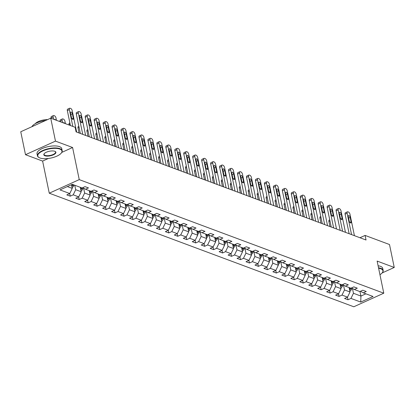 <?xml version="1.0" encoding="UTF-8"?>
<svg xmlns="http://www.w3.org/2000/svg" width="415" height="415" viewBox="0 0 415 415"><rect width="100%" height="100%" fill="white"/><g stroke="black" fill="none" stroke-linecap="round" stroke-linejoin="round"><path stroke-width="0.62" d="M49.266 193.198L353.803 306.773L383.782 293.192L79.244 179.617L49.266 193.198L42.615 161.082L48.379 158.473M61.794 152.398L72.594 147.501L55.48 141.121L25.502 154.702L42.615 161.082M25.502 154.702L20.75 131.763L50.729 118.182L55.48 141.121M360.453 291.283L363.291 292.845L366.248 291.501L362.803 290.22L359.846 291.558L354.332 289.504L357.289 288.16L353.845 286.879L350.888 288.218L345.373 286.158L348.33 284.82L344.881 283.533L341.924 284.877L336.409 282.817L339.366 281.479L335.922 280.192L332.965 281.531L327.451 279.477L330.407 278.138L326.963 276.852L324.006 278.19L318.492 276.136L321.449 274.797L317.999 273.511L315.042 274.849L309.528 272.795L312.49 271.452L309.04 270.17L306.083 271.509L300.569 269.449L303.526 268.111L300.081 266.824L297.124 268.168L291.61 266.108L294.567 264.77L291.123 263.484L288.166 264.827L282.651 262.768L285.608 261.429L282.159 260.143L279.202 261.481L273.687 259.427L276.644 258.089L273.2 256.802L270.243 258.14L264.728 256.086L267.685 254.748L264.241 253.461L261.284 254.8L255.77 252.745L258.727 251.402L255.277 250.121L252.32 251.459L246.806 249.399L249.763 248.061L246.318 246.775L243.361 248.118L237.847 246.059L240.804 244.72L237.359 243.434L234.402 244.777L228.888 242.718L231.845 241.38L228.395 240.093L225.438 241.431L219.924 239.377L222.886 238.039L219.436 236.752L216.48 238.091L210.965 236.036L213.922 234.698L210.478 233.412L207.521 234.75L202.006 232.696L204.963 231.352L201.519 230.071L198.557 231.409L193.048 229.35L196.005 228.011L192.555 226.725L189.598 228.068L184.084 226.009L187.041 224.671L183.596 223.384L180.639 224.723L175.125 222.668L178.082 221.33L174.637 220.043L171.68 221.382L166.166 219.328L169.123 217.989L165.673 216.703L162.716 218.041L157.202 215.987L160.159 214.643L156.714 213.362L153.757 214.7L148.243 212.646L151.2 211.302L147.756 210.021L144.799 211.36L139.284 209.3L142.241 207.962L138.792 206.675L135.835 208.019L130.32 205.959L133.277 204.621L129.833 203.334L126.876 204.673L121.362 202.619L124.318 201.28L120.874 199.994L117.917 201.332L112.403 199.278L115.36 197.939L111.915 196.653L108.953 197.991L103.439 195.937L106.401 194.594L102.951 193.312L99.994 194.651L94.48 192.596L97.437 191.253L93.992 189.971L91.035 191.31L85.521 189.25L88.478 187.912L85.034 186.626L82.077 187.969L72.309 184.327L59.993 189.904L69.756 193.546L66.799 194.884L70.249 196.171L69.71 193.566M363.291 292.845L373.059 296.486L360.744 302.063L350.976 298.421L348.019 299.76L347.48 297.161M70.249 196.171L73.206 194.832L78.72 196.886L75.763 198.225L79.208 199.511L82.165 198.173L87.679 200.227L84.722 201.571L88.167 202.852L91.124 201.514L96.638 203.573L93.681 204.911L97.131 206.198L100.088 204.854L105.602 206.914L102.645 208.252L106.09 209.539L109.046 208.195L114.561 210.255L111.604 211.593L115.048 212.879L118.005 211.541L123.52 213.595L120.563 214.934L124.012 216.22L126.969 214.882L132.484 216.936L129.527 218.28L132.971 219.561L135.928 218.223L141.442 220.277L138.486 221.62L141.93 222.902L144.887 221.563L150.401 223.623L147.444 224.961L150.889 226.248L153.851 224.904L159.365 226.964L156.403 228.302L159.853 229.588L162.81 228.25L168.324 230.304L165.367 231.643L168.812 232.929L171.769 231.591L177.283 233.645L174.326 234.983L177.77 236.27L180.727 234.932L186.242 236.986L183.285 238.329L186.734 239.611L189.691 238.272L195.206 240.327L192.249 241.67L195.693 242.951L198.65 241.613L204.164 243.672L201.208 245.011L204.652 246.297L207.609 244.954L213.123 247.013L210.166 248.352L213.616 249.638L216.573 248.3L222.087 250.354L219.13 251.692L222.575 252.979L225.532 251.64L231.046 253.695L228.089 255.033L231.534 256.32L234.491 254.981L240.005 257.035L237.048 258.379L240.498 259.66L243.455 258.322L248.969 260.376L246.007 261.72L249.457 263.006L252.413 261.663L257.928 263.722L254.971 265.06L258.415 266.347L261.372 265.003L266.887 267.063L263.93 268.401L267.374 269.688L270.331 268.349L275.845 270.404L272.888 271.742L276.338 273.029L279.295 271.69L284.809 273.744L281.852 275.083L285.297 276.369L288.254 275.031L293.768 277.085L290.811 278.429L294.256 279.71L297.213 278.372L302.727 280.431L299.77 281.769L303.22 283.056L306.177 281.712L311.691 283.772L308.734 285.11L312.179 286.397L315.135 285.053L320.65 287.113L317.693 288.451L321.137 289.737L324.094 288.399L329.609 290.453L326.652 291.792L330.101 293.078L333.058 291.74L338.573 293.794L335.611 295.132L339.06 296.419L342.017 295.081L347.531 297.135L344.575 298.478L348.019 299.76M50.729 118.182L75.141 127.286L76.09 131.871L366.04 240.005L365.086 235.419L359.961 237.738M349.088 287.548L350.011 291.999L344.497 289.94L343.501 285.131M351.495 287.943L354.332 289.504M347.531 297.135L350.011 291.999M342.017 295.081L344.497 289.94M340.129 284.202L341.052 288.658L335.538 286.599L334.542 281.79M342.536 284.597L345.373 286.158M338.573 293.794L341.052 288.658M333.058 291.74L335.538 286.599M331.17 280.862L332.093 285.318L326.579 283.258L325.578 278.449M333.577 281.256L336.409 282.817M329.609 290.453L332.093 285.318M324.094 288.399L326.579 283.258M322.206 277.521L323.129 281.972L317.615 279.918L316.619 275.104M324.613 277.915L327.451 279.477M320.65 287.113L323.129 281.972M315.135 285.053L317.615 279.918M313.247 274.18L314.171 278.631L308.656 276.577L307.66 271.763M315.654 274.574L318.492 276.136M311.691 283.772L314.171 278.631M306.177 281.712L308.656 276.577M304.288 270.839L305.212 275.29L299.697 273.236L298.701 268.422M306.695 271.234L309.528 272.795M302.727 280.431L305.212 275.29M297.213 278.372L299.697 273.236M295.33 267.499L296.248 271.95L290.733 269.89L289.737 265.081M297.731 267.893L300.569 269.449M293.768 277.085L296.248 271.95M288.254 275.031L290.733 269.89M286.366 264.153L287.289 268.609L281.775 266.549L280.779 261.74M288.773 264.547L291.61 266.108M284.809 273.744L287.289 268.609M279.295 271.69L281.775 266.549M277.407 260.812L278.33 265.263L272.816 263.209L271.82 258.395M279.814 261.206L282.651 262.768M275.845 270.404L278.33 265.263M270.331 268.349L272.816 263.209M268.448 257.471L269.366 261.922L263.852 259.868L262.856 255.054M270.85 257.865L273.687 259.427M266.887 267.063L269.366 261.922M261.372 265.003L263.852 259.868M259.484 254.13L260.407 258.581L254.893 256.527L253.897 251.713M261.891 254.525L264.728 256.086M257.928 263.722L260.407 258.581M252.413 261.663L254.893 256.527M250.525 250.79L251.449 255.241L245.934 253.186L244.938 248.372M252.932 251.184L255.77 252.745M248.969 260.376L251.449 255.241M243.455 258.322L245.934 253.186M241.566 247.449L242.485 251.9L236.975 249.84L235.974 245.032M243.968 247.838L246.806 249.399M240.005 257.035L242.485 251.9M234.491 254.981L236.975 249.84M232.602 244.103L233.526 248.559L228.011 246.5L227.015 241.691M235.009 244.497L237.847 246.059M231.046 253.695L233.526 248.559M225.532 251.64L228.011 246.5M223.644 240.762L224.567 245.213L219.053 243.159L218.057 238.345M226.051 241.157L228.888 242.718M222.087 250.354L224.567 245.213M216.573 248.3L219.053 243.159M214.685 237.422L215.608 241.872L210.094 239.818L209.098 235.004M217.092 237.816L219.924 239.377M213.123 247.013L215.608 241.872M207.609 244.954L210.094 239.818M205.726 234.081L206.644 238.532L201.13 236.477L200.134 231.663M208.128 234.475L210.965 236.036M204.164 243.672L206.644 238.532M198.65 241.613L201.13 236.477M196.762 230.74L197.685 235.191L192.171 233.137L191.175 228.323M199.169 231.134L202.006 232.696M195.206 240.327L197.685 235.191M189.691 238.272L192.171 233.137M187.803 227.399L188.726 231.85L183.212 229.791L182.216 224.982M190.21 227.788L193.048 229.35M186.242 236.986L188.726 231.85M180.727 234.932L183.212 229.791M178.844 224.053L179.762 228.509L174.248 226.45L173.252 221.641M181.246 224.448L184.084 226.009M177.283 233.645L179.762 228.509M171.769 231.591L174.248 226.45M169.88 220.713L170.804 225.163L165.289 223.109L164.293 218.295M172.287 221.107L175.125 222.668M168.324 230.304L170.804 225.163M162.81 228.25L165.289 223.109M160.921 217.372L161.845 221.823L156.331 219.768L155.335 214.954M163.328 217.766L166.166 219.328M159.365 226.964L161.845 221.823M153.851 224.904L156.331 219.768M151.963 214.031L152.881 218.482L147.367 216.428L146.371 211.614M154.364 214.425L157.202 215.987M150.401 223.623L152.881 218.482M144.887 221.563L147.367 216.428M142.999 210.69L143.922 215.141L138.408 213.082L137.412 208.273M145.406 211.085L148.243 212.646M141.442 220.277L143.922 215.141M135.928 218.223L138.408 213.082M134.04 207.344L134.963 211.8L129.449 209.741L128.453 204.932M136.447 207.739L139.284 209.3M132.484 216.936L134.963 211.8M126.969 214.882L129.449 209.741M125.081 204.004L126.004 208.46L120.49 206.4L119.489 201.591M127.488 204.398L130.32 205.959M123.52 213.595L126.004 208.46M118.005 211.541L120.49 206.4M116.122 200.663L117.04 205.114L111.526 203.06L110.53 198.246M118.524 201.057L121.362 202.619M114.561 210.255L117.04 205.114M109.046 208.195L111.526 203.06M107.158 197.322L108.082 201.773L102.567 199.719L101.571 194.905M109.565 197.716L112.403 199.278M105.602 206.914L108.082 201.773M100.088 204.854L102.567 199.719M98.199 193.981L99.123 198.432L93.608 196.378L92.612 191.564M100.606 194.376L103.439 195.937M96.638 203.573L99.123 198.432M91.124 201.514L93.608 196.378M89.241 190.641L90.159 195.091L84.644 193.032L83.648 188.223M91.642 191.035L94.48 192.596M87.679 200.227L90.159 195.091M82.165 198.173L84.644 193.032M80.277 187.295L81.2 191.751L75.686 189.691L74.762 185.24M82.684 187.689L85.521 189.25M78.72 196.886L81.2 191.751M73.206 194.832L75.686 189.691M71.473 184.706L72.241 188.41L67.334 186.579M69.756 193.546L72.241 188.41M382.106 272.961L394.25 267.462L389.498 244.523L365.086 235.419M394.25 267.462L377.131 261.077L383.782 293.192M72.594 147.501L79.244 179.617M359.976 291.496L360.925 296.066L365.9 293.815M352.46 288.472L353.456 293.286L360.925 296.066L360.744 302.063M350.976 298.421L353.456 293.286M79.208 199.511L78.668 196.912M88.167 202.852L87.627 200.253M97.131 206.198L96.591 203.594M106.09 209.539L105.55 206.935M115.048 212.879L114.509 210.275M124.012 216.22L123.473 213.616M132.971 219.561L132.432 216.962M141.93 222.902L141.391 220.303M150.889 226.248L150.355 223.644M159.853 229.588L159.313 226.984M168.812 232.929L168.272 230.325M177.77 236.27L177.231 233.666M186.734 239.611L186.195 237.012M195.693 242.951L195.154 240.352M204.652 246.297L204.113 243.693M213.616 249.638L213.077 247.034M222.575 252.979L222.035 250.375M231.534 256.32L230.994 253.721M240.498 259.66L239.958 257.061M249.457 263.006L248.917 260.402M258.415 266.347L257.876 263.743M267.374 269.688L266.84 267.084M276.338 273.029L275.799 270.424M285.297 276.369L284.757 273.77M294.256 279.71L293.716 277.111M303.22 283.056L302.68 280.452M312.179 286.397L311.639 283.793M321.137 289.737L320.598 287.133M330.101 293.078L329.562 290.474M339.06 296.419L338.521 293.82M72.827 126.425L69.352 109.643A2.023 0.96 65.6 0 1 69.668 108.227A2.023 0.96 65.6 0 1 70.125 108.237L70.695 108.45A2.023 0.96 65.6 0 1 72.226 110.712L76.651 132.084M69.668 108.227L67.645 109.145A2.023 0.96 -114.4 0 0 67.329 110.561L70.431 125.527M70.555 113.139A1.619 0.768 -114.4 0 1 70.804 112.008A1.619 0.768 -114.4 0 1 72.392 113.824L73.305 118.228A1.619 0.768 -114.4 0 1 73.056 119.359A1.619 0.768 -114.4 0 1 71.468 117.544L70.555 113.139M72.06 187.533L72.22 187.492A2.682 2.132 -69.5 0 0 73.746 185.604L73.943 184.934M53.623 119.261L53.151 116.983A2.023 0.96 65.6 0 1 53.462 115.567A2.023 0.96 65.6 0 1 53.919 115.578L54.495 115.79A2.023 0.96 65.6 0 1 56.02 118.052L56.492 120.329M51.221 118.363L51.123 117.902A2.023 0.96 -114.4 0 1 51.439 116.485L53.462 115.567M71.857 186.558A2.682 2.132 -69.5 0 0 72.656 185.194L72.853 184.53M72.122 184.41L71.966 184.94A2.682 2.132 110.5 0 1 71.665 185.64M55.714 120.044A1.619 0.768 65.6 0 0 54.604 119.349A1.619 0.768 65.6 0 0 54.401 119.551M59.75 149.047A12.336 4.638 168.3 0 0 43.471 150.645A12.336 4.638 168.3 0 0 39.207 157.653A12.336 4.638 168.3 0 0 39.985 158.001A12.336 4.638 168.3 0 0 51.538 157.907A12.336 4.638 168.3 0 0 61.29 153.078A12.336 4.638 168.3 0 0 59.75 149.047M39.052 157.565A12.642 4.752 -11.7 0 1 38.891 157.482A12.642 4.752 -11.7 0 1 37.433 155.812A12.642 4.752 -11.7 0 1 45.588 149.447A12.642 4.752 -11.7 0 1 59.936 148.663A12.642 4.752 -11.7 0 1 62.188 150.687A12.642 4.752 -11.7 0 1 61.513 152.793A12.642 4.752 -11.7 0 1 61.399 152.938M54.811 151.288A6.168 2.319 -11.7 0 1 55.195 151.459A6.168 2.319 -11.7 0 1 53.063 154.966A6.168 2.319 -11.7 0 1 44.924 155.765A6.168 2.319 -11.7 0 1 44.156 153.747A6.168 2.319 -11.7 0 1 49.032 151.335A6.168 2.319 -11.7 0 1 54.811 151.288M44.281 153.602A5.867 2.205 168.3 0 0 44.068 154.437A5.867 2.205 168.3 0 0 45.111 155.376A5.867 2.205 168.3 0 0 51.771 155.013A5.867 2.205 168.3 0 0 55.553 152.061A5.867 2.205 168.3 0 0 55.029 151.376M31.919 126.705A12.642 4.752 -11.7 0 1 45.712 120.454M35.265 123.686A9.099 3.419 -11.7 0 1 47.585 119.608M37.433 155.812L37.013 153.794A12.642 4.752 -11.7 0 1 45.168 147.429A12.642 4.752 -11.7 0 1 59.521 146.645A12.642 4.752 -11.7 0 1 61.768 148.669L62.188 150.687M379.958 274.72A12.336 4.638 168.3 0 0 382.257 272.78A12.336 4.638 168.3 0 0 380.716 268.749A12.336 4.638 168.3 0 0 378.615 268.23M378.527 267.8A12.642 4.752 -11.7 0 1 380.903 268.36A12.642 4.752 -11.7 0 1 383.154 270.388A12.642 4.752 -11.7 0 1 382.48 272.494A12.642 4.752 -11.7 0 1 382.36 272.639M378.107 265.782A12.642 4.752 -11.7 0 1 380.488 266.342A12.642 4.752 -11.7 0 1 382.734 268.365L383.154 270.388M82.741 134.351L78.316 112.984A2.023 0.96 65.6 0 1 78.627 111.573A2.023 0.96 65.6 0 1 79.083 111.578L79.659 111.791A2.023 0.96 65.6 0 1 81.184 114.058L85.609 135.425M78.627 111.573L76.604 112.486A2.023 0.96 -114.4 0 0 76.287 113.902L80.339 133.459M79.514 116.48A1.619 0.768 -114.4 0 1 79.768 115.349A1.619 0.768 -114.4 0 1 81.356 117.165L82.263 121.569A1.619 0.768 -114.4 0 1 82.014 122.7A1.619 0.768 -114.4 0 1 80.427 120.884L79.514 116.48M91.699 137.697L87.275 116.325A2.023 0.96 65.6 0 1 87.591 114.914A2.023 0.96 65.6 0 1 88.042 114.919L88.618 115.131A2.023 0.96 65.6 0 1 90.148 117.398L94.573 138.766M87.591 114.914L85.563 115.832A2.023 0.96 -114.4 0 0 85.251 117.243L89.298 136.8M88.478 119.821A1.619 0.768 -114.4 0 1 88.727 118.69A1.619 0.768 -114.4 0 1 90.314 120.506L91.227 124.91A1.619 0.768 -114.4 0 1 90.973 126.041A1.619 0.768 -114.4 0 1 89.386 124.225L88.478 119.821M81.018 190.874L81.179 190.833A2.682 2.132 -69.5 0 0 82.704 188.944L83.021 187.876M62.582 122.601L62.11 120.324A2.023 0.96 65.6 0 1 62.426 118.913A2.023 0.96 65.6 0 1 62.878 118.918L63.454 119.131A2.023 0.96 65.6 0 1 64.984 121.398L65.456 123.675M60.18 121.709L60.082 121.242A2.023 0.96 -114.4 0 1 60.398 119.831L62.426 118.913M80.816 189.904A2.682 2.132 -69.5 0 0 81.615 188.535L81.812 187.871M81.122 187.611L80.925 188.28A2.682 2.132 110.5 0 1 80.629 188.981M64.673 123.385A1.619 0.768 65.6 0 0 63.562 122.69A1.619 0.768 65.6 0 0 63.36 122.892M89.977 194.215L90.138 194.179A2.682 2.132 -69.5 0 0 91.668 192.285L91.98 191.216M69.139 125.05L69.046 124.583A2.023 0.96 -114.4 0 1 69.357 123.172L69.891 122.928M89.78 193.245A2.682 2.132 -69.5 0 0 90.574 191.875L90.771 191.211M90.081 190.952L89.884 191.621A2.682 2.132 110.5 0 1 89.588 192.327M100.658 141.038L96.233 119.665A2.023 0.96 65.6 0 1 96.55 118.254A2.023 0.96 65.6 0 1 97.006 118.259L97.577 118.477A2.023 0.96 65.6 0 1 99.107 120.739L103.532 142.106M96.55 118.254L94.521 119.172A2.023 0.96 -114.4 0 0 94.21 120.583L98.262 140.14M97.437 123.162A1.619 0.768 -114.4 0 1 97.686 122.031A1.619 0.768 -114.4 0 1 99.273 123.846L100.186 128.251A1.619 0.768 -114.4 0 1 99.937 129.381A1.619 0.768 -114.4 0 1 98.35 127.566L97.437 123.162M109.622 144.379L105.197 123.011A2.023 0.96 65.6 0 1 105.509 121.595A2.023 0.96 65.6 0 1 105.965 121.6L106.541 121.818A2.023 0.96 65.6 0 1 108.066 124.08L112.491 145.447M105.509 121.595L103.485 122.513A2.023 0.96 -114.4 0 0 103.169 123.924L107.22 143.481M106.396 126.508A1.619 0.768 -114.4 0 1 106.65 125.372A1.619 0.768 -114.4 0 1 108.232 127.192L109.145 131.597A1.619 0.768 -114.4 0 1 108.896 132.727A1.619 0.768 -114.4 0 1 107.309 130.912L106.396 126.508M118.581 147.719L114.156 126.352A2.023 0.96 65.6 0 1 114.473 124.936A2.023 0.96 65.6 0 1 114.924 124.946L115.5 125.159A2.023 0.96 65.6 0 1 117.03 127.421L121.455 148.793M114.473 124.936L112.444 125.854A2.023 0.96 -114.4 0 0 112.128 127.27L116.179 146.827M115.354 129.848A1.619 0.768 -114.4 0 1 115.609 128.717A1.619 0.768 -114.4 0 1 117.196 130.533L118.109 134.937A1.619 0.768 -114.4 0 1 117.855 136.068A1.619 0.768 -114.4 0 1 116.267 134.253L115.354 129.848M98.941 197.556L99.097 197.519A2.682 2.132 -69.5 0 0 100.627 195.626L100.944 194.557M79.052 132.976L78.004 127.924A2.023 0.96 -114.4 0 1 78.321 126.513L78.85 126.269M98.739 196.585A2.682 2.132 -69.5 0 0 99.538 195.221L99.73 194.552M99.045 194.293L98.848 194.962A2.682 2.132 110.5 0 1 98.547 195.667M107.9 200.896L108.061 200.86A2.682 2.132 -69.5 0 0 109.586 198.967L109.902 197.903M88.011 136.317L86.963 131.27A2.023 0.96 -114.4 0 1 87.28 129.853L87.809 129.615M107.698 199.926A2.682 2.132 -69.5 0 0 108.497 198.562L108.694 197.893M108.004 197.639L107.807 198.303A2.682 2.132 110.5 0 1 107.511 199.008M116.859 204.242L117.02 204.201A2.682 2.132 -69.5 0 0 118.55 202.307L118.861 201.244M96.97 139.663L95.927 134.61A2.023 0.96 -114.4 0 1 96.239 133.194L96.773 132.956M116.662 203.267A2.682 2.132 -69.5 0 0 117.455 201.903L117.653 201.234M116.963 200.979L116.765 201.643A2.682 2.132 110.5 0 1 116.47 202.349M127.54 151.06L123.115 129.693A2.023 0.96 65.6 0 1 123.431 128.276A2.023 0.96 65.6 0 1 123.883 128.287L124.459 128.5A2.023 0.96 65.6 0 1 125.989 130.761L130.414 152.134M123.431 128.276L121.403 129.195A2.023 0.96 -114.4 0 0 121.092 130.611L125.138 150.168M124.318 133.189A1.619 0.768 -114.4 0 1 124.567 132.058A1.619 0.768 -114.4 0 1 126.155 133.874L127.068 138.278A1.619 0.768 -114.4 0 1 126.814 139.409A1.619 0.768 -114.4 0 1 125.231 137.593L124.318 133.189M125.823 207.583L125.978 207.542A2.682 2.132 -69.5 0 0 127.509 205.653L127.82 204.585M105.934 143.004L104.886 137.951A2.023 0.96 -114.4 0 1 105.203 136.535L105.732 136.296M125.621 206.613A2.682 2.132 -69.5 0 0 126.414 205.243L126.611 204.579M125.927 204.32L125.729 204.989A2.682 2.132 110.5 0 1 125.429 205.69M136.504 154.401L132.079 133.033A2.023 0.96 65.6 0 1 132.39 131.622A2.023 0.96 65.6 0 1 132.847 131.628L133.417 131.84A2.023 0.96 65.6 0 1 134.948 134.107L139.373 155.475M132.39 131.622L130.367 132.535A2.023 0.96 -114.4 0 0 130.051 133.952L134.102 153.509M133.277 136.53A1.619 0.768 -114.4 0 1 133.531 135.399A1.619 0.768 -114.4 0 1 135.114 137.215L136.027 141.619A1.619 0.768 -114.4 0 1 135.778 142.75A1.619 0.768 -114.4 0 1 134.19 140.934L133.277 136.53M134.782 210.924L134.942 210.887A2.682 2.132 -69.5 0 0 136.468 208.994L136.784 207.925M114.893 146.345L113.845 141.292A2.023 0.96 -114.4 0 1 114.161 139.881L114.69 139.637M134.579 209.954A2.682 2.132 -69.5 0 0 135.378 208.584L135.575 207.92M134.885 207.661L134.688 208.33A2.682 2.132 110.5 0 1 134.387 209.03M145.463 157.747L141.038 136.374A2.023 0.96 65.6 0 1 141.349 134.963A2.023 0.96 65.6 0 1 141.806 134.968L142.381 135.181A2.023 0.96 65.6 0 1 143.906 137.448L148.337 158.815M141.349 134.963L139.326 135.881A2.023 0.96 -114.4 0 0 139.009 137.292L143.061 156.849M142.236 139.871A1.619 0.768 -114.4 0 1 142.49 138.74A1.619 0.768 -114.4 0 1 144.078 140.555L144.985 144.96A1.619 0.768 -114.4 0 1 144.736 146.09A1.619 0.768 -114.4 0 1 143.149 144.275L142.236 139.871M143.74 214.265L143.901 214.228A2.682 2.132 -69.5 0 0 145.426 212.335L145.743 211.266M123.852 149.685L122.809 144.633A2.023 0.96 -114.4 0 1 123.12 143.222L123.654 142.978M143.538 213.294A2.682 2.132 -69.5 0 0 144.337 211.925L144.534 211.261M143.844 211.002L143.647 211.671A2.682 2.132 110.5 0 1 143.351 212.376M154.422 161.087L149.997 139.715A2.023 0.96 65.6 0 1 150.313 138.304A2.023 0.96 65.6 0 1 150.764 138.309L151.34 138.527A2.023 0.96 65.6 0 1 152.87 140.789L157.295 162.156M150.313 138.304L148.285 139.222A2.023 0.96 -114.4 0 0 147.973 140.633L152.02 160.19M151.2 143.211A1.619 0.768 -114.4 0 1 151.449 142.08A1.619 0.768 -114.4 0 1 153.036 143.901L153.949 148.305A1.619 0.768 -114.4 0 1 153.695 149.436A1.619 0.768 -114.4 0 1 152.108 147.616L151.2 143.211M152.699 217.605L152.86 217.569A2.682 2.132 -69.5 0 0 154.39 215.675L154.702 214.607M132.816 153.026L131.768 147.973A2.023 0.96 -114.4 0 1 132.079 146.562L132.613 146.324M152.502 216.635A2.682 2.132 -69.5 0 0 153.296 215.271L153.493 214.602M152.803 214.348L152.611 215.012A2.682 2.132 110.5 0 1 152.31 215.717M163.386 164.428L158.955 143.061A2.023 0.96 65.6 0 1 159.272 141.645A2.023 0.96 65.6 0 1 159.728 141.65L160.299 141.868A2.023 0.96 65.6 0 1 161.829 144.13L166.254 165.497M159.272 141.645L157.249 142.563A2.023 0.96 -114.4 0 0 156.932 143.979L160.984 163.531M160.159 146.557A1.619 0.768 -114.4 0 1 160.408 145.426A1.619 0.768 -114.4 0 1 161.995 147.242L162.908 151.646A1.619 0.768 -114.4 0 1 162.659 152.777A1.619 0.768 -114.4 0 1 161.072 150.961L160.159 146.557M161.663 220.946L161.824 220.91A2.682 2.132 -69.5 0 0 163.349 219.016L163.666 217.953M141.774 156.372L140.726 151.319A2.023 0.96 -114.4 0 1 141.043 149.903L141.572 149.665M161.461 219.976A2.682 2.132 -69.5 0 0 162.26 218.612L162.457 217.942M161.767 217.688L161.57 218.352A2.682 2.132 110.5 0 1 161.269 219.058M172.344 167.769L167.919 146.402A2.023 0.96 65.6 0 1 168.231 144.985A2.023 0.96 65.6 0 1 168.687 144.996L169.263 145.209A2.023 0.96 65.6 0 1 170.788 147.47L175.213 168.843M168.231 144.985L166.208 145.904A2.023 0.96 -114.4 0 0 165.891 147.32L169.943 166.877M169.118 149.898A1.619 0.768 -114.4 0 1 169.372 148.767A1.619 0.768 -114.4 0 1 170.959 150.583L171.867 154.987A1.619 0.768 -114.4 0 1 171.618 156.118A1.619 0.768 -114.4 0 1 170.031 154.302L169.118 149.898M170.622 224.292L170.783 224.25A2.682 2.132 -69.5 0 0 172.308 222.357L172.624 221.294M150.733 159.713L149.691 154.66A2.023 0.96 -114.4 0 1 150.002 153.244L150.531 153.005M170.42 223.317A2.682 2.132 -69.5 0 0 171.219 221.952L171.416 221.283M170.726 221.029L170.529 221.693A2.682 2.132 110.5 0 1 170.233 222.399M181.303 171.11L176.878 149.742A2.023 0.96 65.6 0 1 177.195 148.326A2.023 0.96 65.6 0 1 177.646 148.337L178.222 148.549A2.023 0.96 65.6 0 1 179.752 150.811L184.177 172.184M177.195 148.326L175.166 149.244A2.023 0.96 -114.4 0 0 174.855 150.661L178.901 170.217M178.082 153.239A1.619 0.768 -114.4 0 1 178.331 152.108A1.619 0.768 -114.4 0 1 179.918 153.924L180.831 158.328A1.619 0.768 -114.4 0 1 180.577 159.459A1.619 0.768 -114.4 0 1 178.99 157.643L178.082 153.239M179.581 227.633L179.742 227.591A2.682 2.132 -69.5 0 0 181.272 225.703L181.583 224.634M159.697 163.054L158.649 158.001A2.023 0.96 -114.4 0 1 158.961 156.585L159.495 156.346M179.384 226.663A2.682 2.132 -69.5 0 0 180.177 225.293L180.375 224.629M179.685 224.37L179.488 225.039A2.682 2.132 110.5 0 1 179.192 225.739M190.262 174.456L185.837 153.083A2.023 0.96 65.6 0 1 186.153 151.672A2.023 0.96 65.6 0 1 186.61 151.677L187.181 151.89A2.023 0.96 65.6 0 1 188.711 154.157L193.136 175.524M186.153 151.672L184.125 152.59A2.023 0.96 -114.4 0 0 183.814 154.001L187.865 173.558M187.041 156.579A1.619 0.768 -114.4 0 1 187.29 155.449A1.619 0.768 -114.4 0 1 188.877 157.264L189.79 161.668A1.619 0.768 -114.4 0 1 189.541 162.799A1.619 0.768 -114.4 0 1 187.954 160.984L187.041 156.579M188.545 230.973L188.706 230.937A2.682 2.132 -69.5 0 0 190.231 229.044L190.547 227.975M168.656 166.394L167.608 161.342A2.023 0.96 -114.4 0 1 167.925 159.931L168.454 159.687M188.343 230.003A2.682 2.132 -69.5 0 0 189.141 228.634L189.339 227.97M188.649 227.71L188.452 228.38A2.682 2.132 110.5 0 1 188.151 229.08M199.226 177.796L194.801 156.424A2.023 0.96 65.6 0 1 195.112 155.013A2.023 0.96 65.6 0 1 195.569 155.018L196.145 155.231A2.023 0.96 65.6 0 1 197.67 157.498L202.095 178.865M195.112 155.013L193.089 155.931A2.023 0.96 -114.4 0 0 192.773 157.342L196.824 176.899M195.999 159.92A1.619 0.768 -114.4 0 1 196.254 158.789A1.619 0.768 -114.4 0 1 197.836 160.605L198.749 165.009A1.619 0.768 -114.4 0 1 198.5 166.14A1.619 0.768 -114.4 0 1 196.912 164.324L195.999 159.92M197.504 234.314L197.665 234.278A2.682 2.132 -69.5 0 0 199.19 232.384L199.506 231.316M177.615 169.735L176.567 164.682A2.023 0.96 -114.4 0 1 176.883 163.271L177.413 163.028M197.301 233.344A2.682 2.132 -69.5 0 0 198.1 231.975L198.297 231.311M197.607 231.051L197.41 231.72A2.682 2.132 110.5 0 1 197.115 232.426M208.185 181.137L203.76 159.765A2.023 0.96 65.6 0 1 204.076 158.354A2.023 0.96 65.6 0 1 204.528 158.359L205.103 158.577A2.023 0.96 65.6 0 1 206.634 160.838L211.059 182.206M204.076 158.354L202.048 159.272A2.023 0.96 -114.4 0 0 201.732 160.683L205.783 180.24M204.958 163.261A1.619 0.768 -114.4 0 1 205.212 162.13A1.619 0.768 -114.4 0 1 206.8 163.951L207.713 168.355A1.619 0.768 -114.4 0 1 207.459 169.486A1.619 0.768 -114.4 0 1 205.871 167.665L204.958 163.261M206.463 237.655L206.623 237.619A2.682 2.132 -69.5 0 0 208.154 235.725L208.465 234.662M186.574 173.076L185.531 168.023A2.023 0.96 -114.4 0 1 185.842 166.612L186.376 166.374M206.265 236.685A2.682 2.132 -69.5 0 0 207.059 235.321L207.256 234.651M206.566 234.397L206.369 235.061A2.682 2.132 110.5 0 1 206.073 235.767M217.144 184.478L212.719 163.111A2.023 0.96 65.6 0 1 213.035 161.694A2.023 0.96 65.6 0 1 213.486 161.7L214.062 161.917A2.023 0.96 65.6 0 1 215.593 164.179L220.017 185.552M213.035 161.694L211.007 162.613A2.023 0.96 -114.4 0 0 210.696 164.029L214.742 183.58M213.922 166.607A1.619 0.768 -114.4 0 1 214.171 165.476A1.619 0.768 -114.4 0 1 215.759 167.292L216.672 171.696A1.619 0.768 -114.4 0 1 216.417 172.827A1.619 0.768 -114.4 0 1 214.835 171.011L213.922 166.607M215.427 240.996L215.582 240.959A2.682 2.132 -69.5 0 0 217.112 239.066L217.429 238.003M195.538 176.422L194.49 171.369A2.023 0.96 -114.4 0 1 194.806 169.953L195.335 169.714M215.224 240.026A2.682 2.132 -69.5 0 0 216.018 238.661L216.215 237.992M215.53 237.738L215.333 238.402A2.682 2.132 110.5 0 1 215.032 239.107M226.108 187.819L221.683 166.451A2.023 0.96 65.6 0 1 221.994 165.035A2.023 0.96 65.6 0 1 222.45 165.046L223.021 165.258A2.023 0.96 65.6 0 1 224.551 167.52L228.976 188.892M221.994 165.035L219.971 165.953A2.023 0.96 -114.4 0 0 219.654 167.37L223.706 186.926M222.881 169.948A1.619 0.768 -114.4 0 1 223.135 168.817A1.619 0.768 -114.4 0 1 224.717 170.632L225.63 175.037A1.619 0.768 -114.4 0 1 225.381 176.168A1.619 0.768 -114.4 0 1 223.794 174.352L222.881 169.948M224.385 244.342L224.546 244.3A2.682 2.132 -69.5 0 0 226.071 242.407L226.388 241.343M204.496 179.762L203.449 174.71A2.023 0.96 -114.4 0 1 203.765 173.294L204.294 173.055M224.183 243.366A2.682 2.132 -69.5 0 0 224.982 242.002L225.179 241.333M224.489 241.079L224.292 241.743A2.682 2.132 110.5 0 1 223.991 242.448M235.066 191.159L230.641 169.792A2.023 0.96 65.6 0 1 230.953 168.376A2.023 0.96 65.6 0 1 231.409 168.386L231.985 168.599A2.023 0.96 65.6 0 1 233.51 170.861L237.94 192.233M230.953 168.376L228.93 169.294A2.023 0.96 -114.4 0 0 228.613 170.71L232.665 190.267M231.84 173.288A1.619 0.768 -114.4 0 1 232.094 172.158A1.619 0.768 -114.4 0 1 233.681 173.973L234.594 178.377A1.619 0.768 -114.4 0 1 234.34 179.508A1.619 0.768 -114.4 0 1 232.753 177.693L231.84 173.288M233.344 247.682L233.505 247.641A2.682 2.132 -69.5 0 0 235.03 245.753L235.347 244.684M213.455 183.103L212.413 178.051A2.023 0.96 -114.4 0 1 212.724 176.634L213.258 176.396M233.142 246.712A2.682 2.132 -69.5 0 0 233.941 245.343L234.138 244.679M233.448 244.419L233.251 245.089A2.682 2.132 110.5 0 1 232.955 245.789M244.025 194.505L239.6 173.133A2.023 0.96 65.6 0 1 239.917 171.722A2.023 0.96 65.6 0 1 240.368 171.727L240.944 171.94A2.023 0.96 65.6 0 1 242.474 174.207L246.899 195.574M239.917 171.722L237.888 172.64A2.023 0.96 -114.4 0 0 237.577 174.051L241.623 193.608M240.804 176.629A1.619 0.768 -114.4 0 1 241.053 175.498A1.619 0.768 -114.4 0 1 242.64 177.314L243.553 181.718A1.619 0.768 -114.4 0 1 243.299 182.849A1.619 0.768 -114.4 0 1 241.717 181.033L240.804 176.629M242.308 251.023L242.464 250.987A2.682 2.132 -69.5 0 0 243.994 249.093L244.305 248.025M222.419 186.444L221.371 181.391A2.023 0.96 -114.4 0 1 221.688 179.98L222.217 179.737M242.106 250.053A2.682 2.132 -69.5 0 0 242.9 248.684L243.097 248.02M242.407 247.76L242.215 248.429A2.682 2.132 110.5 0 1 241.914 249.135M252.989 197.846L248.559 176.474A2.023 0.96 65.6 0 1 248.876 175.063A2.023 0.96 65.6 0 1 249.332 175.068L249.903 175.28A2.023 0.96 65.6 0 1 251.433 177.547L255.858 198.915M248.876 175.063L246.852 175.981A2.023 0.96 -114.4 0 0 246.536 177.392L250.587 196.949M249.763 179.97A1.619 0.768 -114.4 0 1 250.012 178.839A1.619 0.768 -114.4 0 1 251.599 180.655L252.512 185.059A1.619 0.768 -114.4 0 1 252.263 186.19A1.619 0.768 -114.4 0 1 250.676 184.374L249.763 179.97M251.267 254.364L251.428 254.328A2.682 2.132 -69.5 0 0 252.953 252.434L253.269 251.366M231.378 189.785L230.33 184.732A2.023 0.96 -114.4 0 1 230.647 183.321L231.176 183.077M251.065 253.394A2.682 2.132 -69.5 0 0 251.864 252.03L252.061 251.36M251.371 251.101L251.174 251.77A2.682 2.132 110.5 0 1 250.873 252.476M261.948 201.187L257.523 179.82A2.023 0.96 65.6 0 1 257.834 178.403A2.023 0.96 65.6 0 1 258.291 178.409L258.867 178.626A2.023 0.96 65.6 0 1 260.392 180.888L264.817 202.255M257.834 178.403L255.811 179.322A2.023 0.96 -114.4 0 0 255.495 180.733L259.546 200.289M258.721 183.311A1.619 0.768 -114.4 0 1 258.976 182.18A1.619 0.768 -114.4 0 1 260.563 184.001L261.471 188.405A1.619 0.768 -114.4 0 1 261.222 189.536A1.619 0.768 -114.4 0 1 259.634 187.715L258.721 183.311M260.226 257.705L260.387 257.668A2.682 2.132 -69.5 0 0 261.912 255.775L262.228 254.711M240.337 193.125L239.294 188.073A2.023 0.96 -114.4 0 1 239.605 186.662L240.14 186.423M260.023 256.735A2.682 2.132 -69.5 0 0 260.822 255.37L261.019 254.701M260.329 254.447L260.132 255.111A2.682 2.132 110.5 0 1 259.837 255.816M270.907 204.528L266.482 183.16A2.023 0.96 65.6 0 1 266.798 181.744A2.023 0.96 65.6 0 1 267.25 181.754L267.825 181.967A2.023 0.96 65.6 0 1 269.356 184.229L273.781 205.601M266.798 181.744L264.77 182.662A2.023 0.96 -114.4 0 0 264.459 184.078L268.505 203.63M267.685 186.657A1.619 0.768 -114.4 0 1 267.934 185.526A1.619 0.768 -114.4 0 1 269.522 187.341L270.435 191.746A1.619 0.768 -114.4 0 1 270.181 192.876A1.619 0.768 -114.4 0 1 268.593 191.061L267.685 186.657M269.185 261.045L269.345 261.009A2.682 2.132 -69.5 0 0 270.876 259.116L271.187 258.052M249.301 196.471L248.253 191.419A2.023 0.96 -114.4 0 1 248.564 190.003L249.099 189.764M268.987 260.075A2.682 2.132 -69.5 0 0 269.781 258.711L269.978 258.042M269.288 257.788L269.091 258.452A2.682 2.132 110.5 0 1 268.796 259.157M279.866 207.868L275.441 186.501A2.023 0.96 65.6 0 1 275.757 185.085A2.023 0.96 65.6 0 1 276.214 185.095L276.784 185.308A2.023 0.96 65.6 0 1 278.315 187.57L282.74 208.942M275.757 185.085L273.729 186.003A2.023 0.96 -114.4 0 0 273.418 187.419L277.469 206.976M276.644 189.997A1.619 0.768 -114.4 0 1 276.893 188.867A1.619 0.768 -114.4 0 1 278.481 190.682L279.394 195.086A1.619 0.768 -114.4 0 1 279.145 196.217A1.619 0.768 -114.4 0 1 277.557 194.402L276.644 189.997M278.149 264.391L278.309 264.35A2.682 2.132 -69.5 0 0 279.835 262.462L280.151 261.393M258.26 199.812L257.212 194.76A2.023 0.96 -114.4 0 1 257.528 193.343L258.057 193.105M277.946 263.416A2.682 2.132 -69.5 0 0 278.745 262.052L278.942 261.383M278.252 261.128L278.055 261.792A2.682 2.132 110.5 0 1 277.754 262.498M288.83 211.209L284.405 189.842A2.023 0.96 65.6 0 1 284.716 188.431A2.023 0.96 65.6 0 1 285.172 188.436L285.748 188.649A2.023 0.96 65.6 0 1 287.273 190.916L291.698 212.283M284.716 188.431L282.693 189.344A2.023 0.96 -114.4 0 0 282.376 190.76L286.428 210.317M285.603 193.338A1.619 0.768 -114.4 0 1 285.857 192.207A1.619 0.768 -114.4 0 1 287.445 194.023L288.352 198.427A1.619 0.768 -114.4 0 1 288.103 199.558A1.619 0.768 -114.4 0 1 286.516 197.742L285.603 193.338M287.107 267.732L287.268 267.691A2.682 2.132 -69.5 0 0 288.793 265.802L289.11 264.734M267.219 203.153L266.171 198.1A2.023 0.96 -114.4 0 1 266.487 196.684L267.016 196.445M286.905 266.762A2.682 2.132 -69.5 0 0 287.704 265.393L287.901 264.728M287.211 264.469L287.014 265.138A2.682 2.132 110.5 0 1 286.718 265.839M297.788 214.555L293.363 193.183A2.023 0.96 65.6 0 1 293.68 191.772A2.023 0.96 65.6 0 1 294.131 191.777L294.707 191.989A2.023 0.96 65.6 0 1 296.237 194.256L300.662 215.624M293.68 191.772L291.652 192.69A2.023 0.96 -114.4 0 0 291.34 194.101L295.387 213.658M294.562 196.679A1.619 0.768 -114.4 0 1 294.816 195.548A1.619 0.768 -114.4 0 1 296.403 197.364L297.316 201.768A1.619 0.768 -114.4 0 1 297.062 202.899A1.619 0.768 -114.4 0 1 295.475 201.083L294.562 196.679M296.066 271.073L296.227 271.037A2.682 2.132 -69.5 0 0 297.757 269.143L298.069 268.074M276.177 206.494L275.135 201.441A2.023 0.96 -114.4 0 1 275.446 200.03L275.98 199.786M295.869 270.103A2.682 2.132 -69.5 0 0 296.663 268.733L296.86 268.069M296.17 267.81L295.973 268.479A2.682 2.132 110.5 0 1 295.677 269.185M306.747 217.896L302.322 196.523A2.023 0.96 65.6 0 1 302.639 195.112A2.023 0.96 65.6 0 1 303.09 195.117L303.666 195.335A2.023 0.96 65.6 0 1 305.196 197.597L309.621 218.964M302.639 195.112L300.61 196.03A2.023 0.96 -114.4 0 0 300.299 197.441L304.351 216.998M303.526 200.02A1.619 0.768 -114.4 0 1 303.775 198.889A1.619 0.768 -114.4 0 1 305.362 200.704L306.275 205.109A1.619 0.768 -114.4 0 1 306.021 206.239A1.619 0.768 -114.4 0 1 304.439 204.424L303.526 200.02M305.03 274.414L305.186 274.377A2.682 2.132 -69.5 0 0 306.716 272.484L307.033 271.415M285.141 209.834L284.093 204.782A2.023 0.96 -114.4 0 1 284.41 203.371L284.939 203.127M304.828 273.444A2.682 2.132 -69.5 0 0 305.627 272.079L305.819 271.41M305.134 271.151L304.937 271.82A2.682 2.132 110.5 0 1 304.636 272.525M315.711 221.237L311.286 199.869A2.023 0.96 65.6 0 1 311.598 198.453A2.023 0.96 65.6 0 1 312.054 198.458L312.625 198.676A2.023 0.96 65.6 0 1 314.155 200.938L318.58 222.305M311.598 198.453L309.574 199.371A2.023 0.96 -114.4 0 0 309.258 200.782L313.309 220.339M312.485 203.36A1.619 0.768 -114.4 0 1 312.739 202.23A1.619 0.768 -114.4 0 1 314.321 204.05L315.234 208.454A1.619 0.768 -114.4 0 1 314.985 209.585A1.619 0.768 -114.4 0 1 313.398 207.765L312.485 203.36M313.989 277.754L314.15 277.718A2.682 2.132 -69.5 0 0 315.675 275.825L315.991 274.761M294.1 213.175L293.052 208.128A2.023 0.96 -114.4 0 1 293.369 206.712L293.898 206.473M313.787 276.784A2.682 2.132 -69.5 0 0 314.586 275.42L314.783 274.751M314.093 274.497L313.896 275.161A2.682 2.132 110.5 0 1 313.595 275.866M324.67 224.577L320.245 203.21A2.023 0.96 65.6 0 1 320.556 201.794A2.023 0.96 65.6 0 1 321.013 201.804L321.589 202.017A2.023 0.96 65.6 0 1 323.119 204.279L327.544 225.651M320.556 201.794L318.533 202.712A2.023 0.96 -114.4 0 0 318.217 204.128L322.268 223.685M321.443 206.706A1.619 0.768 -114.4 0 1 321.698 205.575A1.619 0.768 -114.4 0 1 323.285 207.391L324.198 211.795A1.619 0.768 -114.4 0 1 323.944 212.926A1.619 0.768 -114.4 0 1 322.356 211.111L321.443 206.706M322.948 281.1L323.109 281.059A2.682 2.132 -69.5 0 0 324.639 279.165L324.95 278.102M303.059 216.521L302.016 211.468A2.023 0.96 -114.4 0 1 302.327 210.052L302.862 209.814M322.745 280.125A2.682 2.132 -69.5 0 0 323.544 278.761L323.742 278.092M323.052 277.837L322.854 278.501A2.682 2.132 110.5 0 1 322.559 279.207M333.629 227.918L329.204 206.551A2.023 0.96 65.6 0 1 329.52 205.135A2.023 0.96 65.6 0 1 329.972 205.145L330.548 205.358A2.023 0.96 65.6 0 1 332.078 207.619L336.503 228.992M329.52 205.135L327.492 206.053A2.023 0.96 -114.4 0 0 327.181 207.469L331.227 227.026M330.407 210.047A1.619 0.768 -114.4 0 1 330.656 208.916A1.619 0.768 -114.4 0 1 332.244 210.732L333.157 215.136A1.619 0.768 -114.4 0 1 332.903 216.267A1.619 0.768 -114.4 0 1 331.32 214.451L330.407 210.047M331.912 284.441L332.067 284.4A2.682 2.132 -69.5 0 0 333.598 282.511L333.909 281.443M312.023 219.862L310.975 214.809A2.023 0.96 -114.4 0 1 311.292 213.393L311.821 213.154M331.71 283.466A2.682 2.132 -69.5 0 0 332.503 282.101L332.7 281.437M332.01 281.178L331.818 281.847A2.682 2.132 110.5 0 1 331.518 282.548M342.593 231.259L338.163 209.891A2.023 0.96 65.6 0 1 338.479 208.48A2.023 0.96 65.6 0 1 338.936 208.486L339.506 208.698A2.023 0.96 65.6 0 1 341.037 210.965L345.462 232.333M338.479 208.48L336.456 209.393A2.023 0.96 -114.4 0 0 336.14 210.81L340.191 230.367M339.366 213.388A1.619 0.768 -114.4 0 1 339.615 212.257A1.619 0.768 -114.4 0 1 341.203 214.073L342.116 218.477A1.619 0.768 -114.4 0 1 341.867 219.608A1.619 0.768 -114.4 0 1 340.279 217.792L339.366 213.388M340.871 287.782L341.031 287.74A2.682 2.132 -69.5 0 0 342.557 285.852L342.873 284.783M320.982 223.203L319.934 218.15A2.023 0.96 -114.4 0 1 320.25 216.739L320.779 216.495M340.668 286.812A2.682 2.132 -69.5 0 0 341.467 285.442L341.664 284.778M340.974 284.519L340.777 285.188A2.682 2.132 110.5 0 1 340.476 285.888M351.552 234.605L347.127 213.232A2.023 0.96 65.6 0 1 347.438 211.821A2.023 0.96 65.6 0 1 347.895 211.826L348.47 212.039A2.023 0.96 65.6 0 1 349.995 214.306L354.426 235.673M347.438 211.821L345.415 212.739A2.023 0.96 -114.4 0 0 345.098 214.15L349.15 233.707M348.325 216.729A1.619 0.768 -114.4 0 1 348.579 215.598A1.619 0.768 -114.4 0 1 350.167 217.413L351.074 221.818A1.619 0.768 -114.4 0 1 350.825 222.948A1.619 0.768 -114.4 0 1 349.238 221.133L348.325 216.729M349.829 291.123L349.99 291.086A2.682 2.132 -69.5 0 0 351.515 289.193L351.832 288.124M329.941 226.543L328.898 221.491A2.023 0.96 -114.4 0 1 329.209 220.08L329.743 219.836M349.627 290.152A2.682 2.132 -69.5 0 0 350.426 288.783L350.623 288.119M349.933 287.86L349.736 288.529A2.682 2.132 110.5 0 1 349.44 289.234M67.329 110.561L69.352 109.643M72.392 113.824L70.841 114.524M73.305 118.228L72.039 118.804M53.151 116.983L51.123 117.902M72.656 185.194L73.746 185.604M71.484 184.758L71.966 184.94M76.287 113.902L78.316 112.984M81.356 117.165L79.805 117.87M82.263 121.569L80.998 122.145M85.251 117.243L87.275 116.325M90.314 120.506L88.763 121.211M91.227 124.91L89.956 125.486M62.11 120.324L60.082 121.242M81.615 188.535L82.704 188.944M80.443 188.099L80.925 188.28M70.13 124.09L69.046 124.583M90.574 191.875L91.668 192.285M89.407 191.44L89.884 191.621M94.21 120.583L96.233 119.665M99.273 123.846L97.722 124.552M100.186 128.251L98.92 128.826M103.169 123.924L105.197 123.011M108.232 127.192L106.686 127.893M109.145 131.597L107.879 132.167M112.128 127.27L114.156 126.352M117.196 130.533L115.645 131.233M118.109 134.937L116.838 135.508M79.089 127.436L78.004 127.924M99.538 195.221L100.627 195.626M98.365 194.78L98.848 194.962M88.053 130.777L86.963 131.27M108.497 198.562L109.586 198.967M107.324 198.126L107.807 198.303M97.011 134.118L95.927 134.61M117.455 201.903L118.55 202.307M116.288 201.467L116.765 201.643M121.092 130.611L123.115 129.693M126.155 133.874L124.604 134.574M127.068 138.278L125.802 138.854M105.97 137.458L104.886 137.951M126.414 205.243L127.509 205.653M125.247 204.808L125.729 204.989M130.051 133.952L132.079 133.033M135.114 137.215L133.563 137.92M136.027 141.619L134.761 142.195M114.934 140.799L113.845 141.292M135.378 208.584L136.468 208.994M134.206 208.148L134.688 208.33M139.009 137.292L141.038 136.374M144.078 140.555L142.527 141.261M144.985 144.96L143.72 145.535M123.893 144.14L122.809 144.633M144.337 211.925L145.426 212.335M143.165 211.489L143.647 211.671M147.973 140.633L149.997 139.715M153.036 143.901L151.485 144.602M153.949 148.305L152.679 148.876M132.852 147.486L131.768 147.973M153.296 215.271L154.39 215.675M152.129 214.83L152.611 215.012M156.932 143.979L158.955 143.061M161.995 147.242L160.444 147.942M162.908 151.646L161.643 152.217M141.816 150.827L140.726 151.319M162.26 218.612L163.349 219.016M161.087 218.176L161.57 218.352M165.891 147.32L167.919 146.402M170.959 150.583L169.408 151.283M171.867 154.987L170.601 155.563M150.775 154.167L149.691 154.66M171.219 221.952L172.308 222.357M170.046 221.517L170.529 221.693M174.855 150.661L176.878 149.742M179.918 153.924L178.367 154.624M180.831 158.328L179.56 158.904M159.734 157.508L158.649 158.001M180.177 225.293L181.272 225.703M179.01 224.857L179.488 225.039M183.814 154.001L185.837 153.083M188.877 157.264L187.326 157.97M189.79 161.668L188.524 162.244M168.692 160.849L167.608 161.342M189.141 228.634L190.231 229.044M187.969 228.198L188.452 228.38M192.773 157.342L194.801 156.424M197.836 160.605L196.29 161.31M198.749 165.009L197.483 165.585M177.656 164.19L176.567 164.682M198.1 231.975L199.19 232.384M196.928 231.539L197.41 231.72M201.732 160.683L203.76 159.765M206.8 163.951L205.249 164.651M207.713 168.355L206.442 168.926M186.615 167.536L185.531 168.023M207.059 235.321L208.154 235.725M205.892 234.885L206.369 235.061M210.696 164.029L212.719 163.111M215.759 167.292L214.207 167.992M216.672 171.696L215.406 172.267M195.574 170.876L194.49 171.369M216.018 238.661L217.112 239.066M214.851 238.226L215.333 238.402M219.654 167.37L221.683 166.451M224.717 170.632L223.166 171.333M225.63 175.037L224.365 175.612M204.538 174.217L203.449 174.71M224.982 242.002L226.071 242.407M223.81 241.566L224.292 241.743M228.613 170.71L230.641 169.792M233.681 173.973L232.13 174.674M234.594 178.377L233.323 178.953M213.497 177.558L212.413 178.051M233.941 245.343L235.03 245.753M232.768 244.907L233.251 245.089M237.577 174.051L239.6 173.133M242.64 177.314L241.089 178.019M243.553 181.718L242.282 182.294M222.456 180.899L221.371 181.391M242.9 248.684L243.994 249.093M241.732 248.248L242.215 248.429M246.536 177.392L248.559 176.474M251.599 180.655L250.048 181.36M252.512 185.059L251.246 185.635M231.42 184.239L230.33 184.732M251.864 252.03L252.953 252.434M250.691 251.589L251.174 251.77M255.495 180.733L257.523 179.82M260.563 184.001L259.012 184.701M261.471 188.405L260.205 188.975M240.378 187.585L239.294 188.073M260.822 255.37L261.912 255.775M259.65 254.935L260.132 255.111M264.459 184.078L266.482 183.16M269.522 187.341L267.971 188.042M270.435 191.746L269.164 192.316M249.337 190.926L248.253 191.419M269.781 258.711L270.876 259.116M268.614 258.275L269.091 258.452M273.418 187.419L275.441 186.501M278.481 190.682L276.93 191.382M279.394 195.086L278.128 195.662M258.301 194.267L257.212 194.76M278.745 262.052L279.835 262.462M277.573 261.616L278.055 261.792M282.376 190.76L284.405 189.842M287.445 194.023L285.894 194.728M288.352 198.427L287.087 199.003M267.26 197.607L266.171 198.1M287.704 265.393L288.793 265.802M286.532 264.957L287.014 265.138M291.34 194.101L293.363 193.183M296.403 197.364L294.852 198.069M297.316 201.768L296.045 202.344M276.219 200.948L275.135 201.441M296.663 268.733L297.757 269.143M295.496 268.298L295.973 268.479M300.299 197.441L302.322 196.523M305.362 200.704L303.811 201.41M306.275 205.109L305.009 205.684M285.178 204.294L284.093 204.782M305.627 272.079L306.716 272.484M304.454 271.638L304.937 271.82M309.258 200.782L311.286 199.869M314.321 204.05L312.775 204.751M315.234 208.454L313.968 209.025M294.142 207.635L293.052 208.128M314.586 275.42L315.675 275.825M313.413 274.984L313.896 275.161M318.217 204.128L320.245 203.21M323.285 207.391L321.734 208.091M324.198 211.795L322.927 212.366M303.1 210.976L302.016 211.468M323.544 278.761L324.639 279.165M322.372 278.325L322.854 278.501M327.181 207.469L329.204 206.551M332.244 210.732L330.693 211.432M333.157 215.136L331.891 215.712M312.059 214.316L310.975 214.809M332.503 282.101L333.598 282.511M331.336 281.666L331.818 281.847M336.14 210.81L338.163 209.891M341.203 214.073L339.652 214.778M342.116 218.477L340.85 219.053M321.023 217.657L319.934 218.15M341.467 285.442L342.557 285.852M340.295 285.006L340.777 285.188M345.098 214.15L347.127 213.232M350.167 217.413L348.616 218.119M351.074 221.818L349.809 222.393M329.982 220.998L328.898 221.491M350.426 288.783L351.515 289.193M349.254 288.347L349.736 288.529M39.207 157.653L38.891 157.482M61.29 153.078L61.513 152.793M382.257 272.78L382.48 272.494"/></g></svg>
